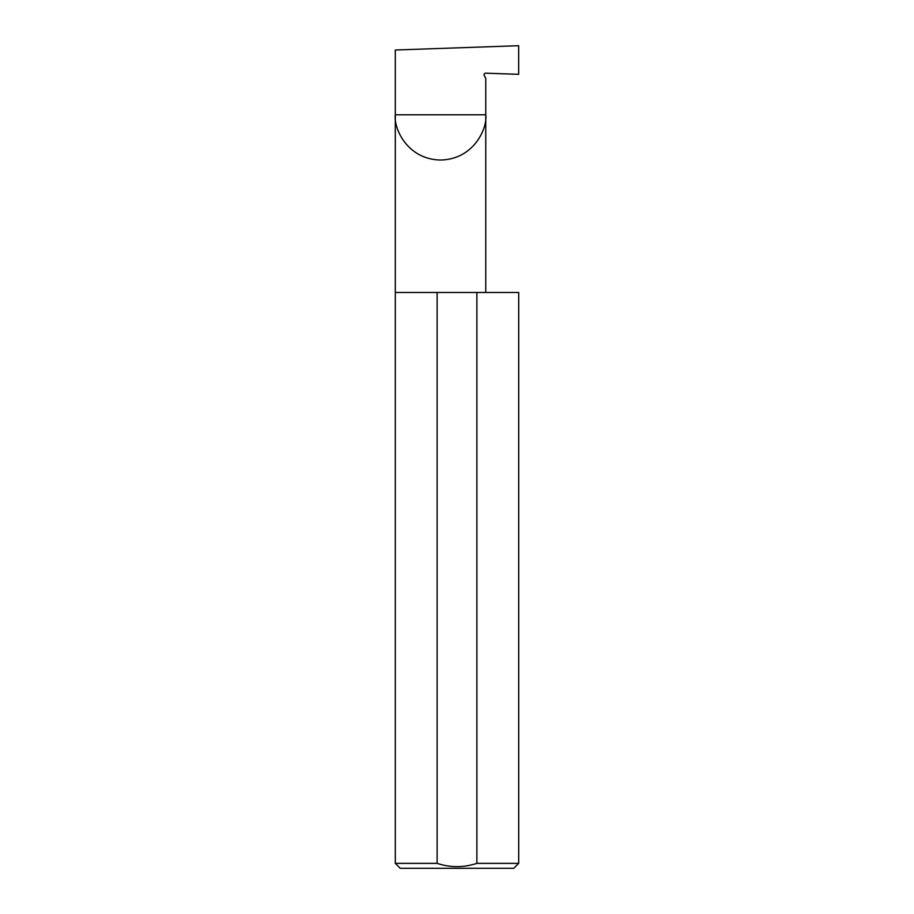 <?xml version="1.0" encoding="UTF-8"?>
<svg xmlns="http://www.w3.org/2000/svg" width="914" height="914" viewBox="0 0 914 914"><rect width="100%" height="100%" fill="white"/><g stroke="black" fill="none" stroke-linecap="round" stroke-linejoin="round"><path stroke-width="1.37" d="M485.757 292.48L485.757 114.798C487.573 128.029 474.012 159.413 440.537 160.03C407.061 159.413 393.488 128.029 395.305 114.798L485.757 114.798L485.757 78.216L484.271 75.645A1.645 1.645 0 0 1 485.757 73.177L518.661 74.331L518.661 45.7L395.305 50.007L395.305 863.364L400.241 868.3L513.759 868.3L518.695 863.364L518.695 292.48L476.88 292.48L476.88 863.364C463.581 867.706 450.328 867.706 437.121 863.364L395.305 863.364M484.134 74.331L484.271 75.645M518.695 863.364L476.88 863.364M437.121 863.364L437.121 292.48L395.305 292.48M437.121 292.48L476.88 292.48"/></g></svg>
